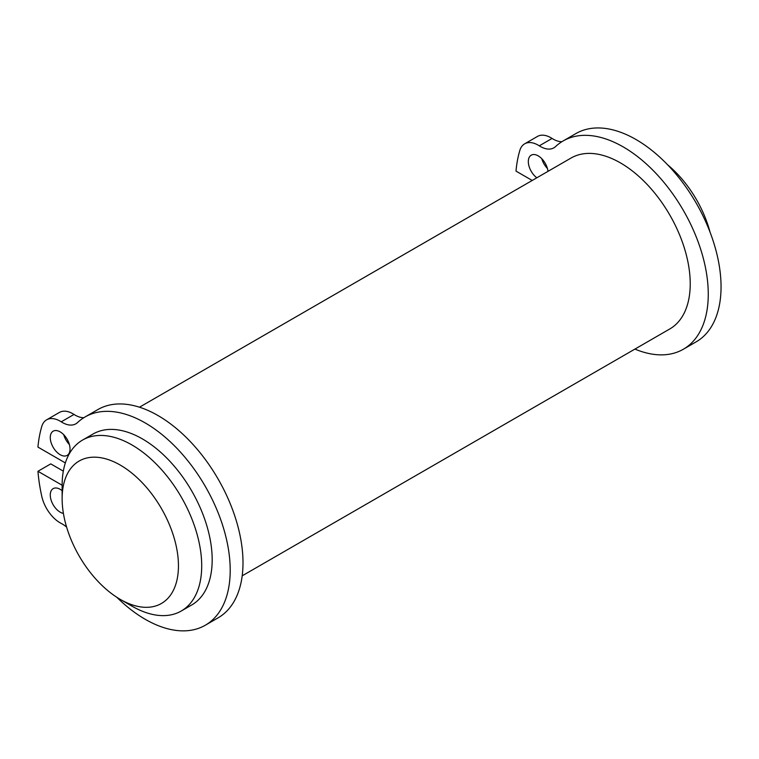 <?xml version="1.0" encoding="UTF-8"?>
<svg xmlns="http://www.w3.org/2000/svg" width="759" height="759" viewBox="0 0 759 759"><rect width="100%" height="100%" fill="white"/><g stroke="black" fill="none" stroke-linecap="round" stroke-linejoin="round"><path stroke-width="1.14" d="M710.026 232.083A82.247 47.485 -120 0 0 667.588 164.769M242.197 575.825L669.789 328.96A98.698 56.982 -120 0 0 669.789 214.996A98.698 56.982 -120 0 0 571.091 158.014L139.476 407.203M634.913 349.093A120.245 69.42 -120 0 0 683.356 349.235L696.145 341.854A120.245 69.42 -120 0 0 696.145 203.004A120.245 69.42 -120 0 0 575.901 133.575L563.112 140.965A120.245 69.42 -120 0 0 555.588 146.563A27.087 15.635 -120 0 1 553.89 147.825A27.087 15.635 -120 0 1 539.279 145.823A27.087 15.635 -120 0 0 524.659 143.831A27.087 15.635 -120 0 0 519.82 150.462A152.369 87.968 -120 0 0 515.997 171.107L532.211 180.462M683.356 349.235A120.245 69.42 -120 0 0 683.356 210.385A120.245 69.42 -120 0 0 563.112 140.965M539.279 145.823L552.078 138.442A27.087 15.635 -120 0 0 561.878 141.705M552.078 138.442A27.087 15.635 -120 0 0 537.457 136.44L524.659 143.831M131.924 606.118L120.292 599.401A82.247 47.485 -120 0 0 178.45 565.825A82.247 47.485 -120 0 0 120.292 465.096A82.247 47.485 -120 0 0 62.134 498.672A82.247 47.485 -120 0 0 120.292 599.401L131.924 606.118A98.698 56.982 -120 0 0 181.268 611.004L191.733 604.961A98.698 56.982 -120 0 0 191.742 490.997A98.698 56.982 -120 0 0 93.044 434.015L82.57 440.059A98.698 56.982 -120 0 0 62.134 485.238L37.95 471.282A152.369 87.968 -120 0 0 41.773 496.339A27.087 15.635 -120 0 0 61.232 523.435A27.087 15.635 -120 0 1 66.602 527.069M116.81 597.267A120.245 69.42 -120 0 0 205.3 625.236A120.245 69.42 -120 0 0 205.3 486.386A120.245 69.42 -120 0 0 85.055 416.966A120.245 69.42 -120 0 0 77.541 422.564A27.087 15.635 -120 0 1 75.843 423.816A27.087 15.635 -120 0 1 61.232 421.824A27.087 15.635 -120 0 0 46.612 419.831A27.087 15.635 -120 0 0 41.773 426.463A152.369 87.968 -120 0 0 37.95 447.098L65.35 462.924M62.134 490.694A13.985 8.074 -120 0 0 53.168 488.625A13.985 8.074 -120 0 0 51.024 499.83A13.985 8.074 -120 0 0 60.16 512.154A13.985 8.074 -120 0 0 63.405 513.397M60.16 454.698A13.985 8.074 -120 0 0 67.143 455.391A13.985 8.074 -120 0 0 67.143 439.243A13.985 8.074 -120 0 0 53.168 431.178A13.985 8.074 -120 0 0 51.024 442.374A13.985 8.074 -120 0 0 60.16 454.698M63.32 471.149L50.749 463.891L37.95 471.282M61.232 421.824L74.021 414.442A27.087 15.635 -120 0 0 59.411 412.441L46.612 419.831M74.021 414.442A27.087 15.635 -120 0 0 83.832 417.706M205.3 625.236L218.099 617.845A120.245 69.42 -120 0 0 218.099 479.005A120.245 69.42 -120 0 0 97.854 409.575L85.055 416.966M63.737 434.708A13.985 8.074 -120 0 0 69.373 444.47M181.268 611.004A98.698 56.982 -120 0 0 181.268 497.041A98.698 56.982 -120 0 0 82.57 440.059M547.998 171.354A13.985 8.074 -120 0 0 541.347 158.27A13.985 8.074 -120 0 0 531.215 155.178A13.985 8.074 -120 0 0 528.833 165.49A13.985 8.074 -120 0 0 536.831 177.796M541.784 158.707A13.985 8.074 -120 0 0 547.419 168.47M62.134 498.672L62.134 485.238"/></g></svg>
